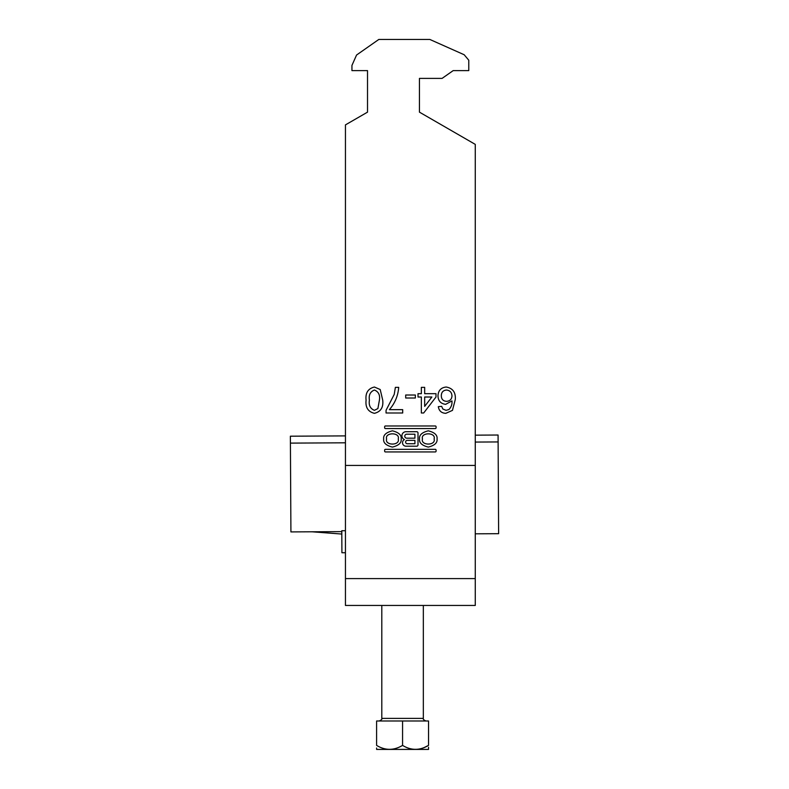 <?xml version="1.0" encoding="UTF-8"?>
<svg xmlns="http://www.w3.org/2000/svg" width="789" height="789" viewBox="0 0 789 789"><rect width="100%" height="100%" fill="white"/><g stroke="black" fill="none" stroke-linecap="round" stroke-linejoin="round"><path stroke-width="1.18" d="M383.661 438.95C383.158 442.797 386.077 445.509 392.419 447.077C398.761 445.509 401.68 442.797 401.187 438.95C401.68 435.114 398.761 432.402 392.419 430.824C386.077 432.402 383.158 435.114 383.661 438.95M398.238 438.95C400.309 432.145 384.539 432.145 386.61 438.95C384.539 445.765 400.309 445.765 398.238 438.95M434.108 438.95C436.169 445.765 420.409 445.765 422.47 438.95C420.409 432.145 436.169 432.145 434.108 438.95M419.531 438.95C419.028 435.114 421.947 432.402 428.289 430.824C434.631 432.402 437.55 435.114 437.057 438.95C437.55 442.797 434.631 445.509 428.289 447.077C421.947 445.509 419.028 442.797 419.531 438.95M345.444 465.421L345.444 605.449L475.264 605.449L475.264 465.421L345.444 465.421L345.444 124.889L367.516 112.146L367.516 70.606L351.943 70.606L351.943 65.418L356.559 55.033L378.809 39.45L429.827 39.45L464.179 54.747L468.774 60.22L468.774 70.606L453.192 70.606L442.077 78.397L419.442 78.397L419.442 112.146L475.264 144.377L475.264 465.421M435.291 428.565L385.426 428.565A0.789 0.789 0 0 1 384.637 427.776L384.637 426.76A0.789 0.789 0 0 1 385.426 425.971L435.291 425.971A0.789 0.789 0 0 1 436.08 426.76L436.08 427.776A0.789 0.789 0 0 1 435.291 428.565M445.815 413.328C441.515 413.14 439.019 410.921 438.319 406.67L441.643 406.335L442.846 408.998L446.032 410.329L448.862 409.56C451.219 407.213 452.255 404.333 451.969 400.911L445.657 404.333C440.755 403.741 438.191 400.93 437.984 395.91C438.23 390.555 440.972 387.586 446.189 387.024C452.797 388.208 455.835 392.37 455.292 399.51L452.462 410.379L445.815 413.328M405.694 395.013L415.349 395.013L415.349 398.011L405.694 398.011L405.694 395.013M380.209 389.529L382.724 400.161C383.533 407.39 380.762 411.769 374.41 413.328C368.059 411.769 365.287 407.38 366.086 400.161C365.277 392.952 368.059 388.573 374.41 387.024L380.209 389.529M389.381 409.659L402.696 409.659L402.696 412.992L386.058 412.992L386.058 410.3L394.224 394.421L395.378 387.36L398.701 387.36C398.05 395.812 394.944 403.238 389.381 409.659M421.346 387.36L424.669 387.36L424.669 393.681L435.992 393.681L435.992 397.015L423.673 412.992L421.346 412.992L421.346 397.015L418.012 397.015L418.012 393.681L421.346 393.681L421.346 387.36M385.426 449.336A0.789 0.789 0 0 0 384.637 450.134L384.637 451.14A0.789 0.789 0 0 0 385.426 451.939L435.291 451.939A0.789 0.789 0 0 0 436.08 451.14L436.08 450.134A0.789 0.789 0 0 0 435.291 449.336L385.426 449.336M404.441 439.591A3.491 3.491 0 0 0 406.019 446.199L416.74 446.199A1.262 1.262 0 0 0 418.002 444.937L418.002 432.974A1.262 1.262 0 0 0 416.74 431.711L405.97 431.711A4.093 4.093 0 0 0 404.441 439.591M367.516 70.606L367.516 112.146M419.442 112.146L419.442 78.397M345.444 578.593L475.264 578.593M377.901 408.544L379.401 400.171C380.219 395.082 378.562 391.699 374.41 390.022C370.258 391.699 368.591 395.082 369.41 400.171C368.591 405.29 370.268 408.672 374.44 410.329L377.901 408.544M431.879 397.015L424.669 397.015L424.669 406.365L431.879 397.015M446.574 401.345C449.917 401.088 451.712 399.303 451.969 395.979C451.772 392.389 449.937 390.407 446.446 390.022C443.073 390.397 441.357 392.33 441.317 395.802C441.416 399.264 443.171 401.108 446.574 401.345M414.925 443.734L407.292 443.734A1.686 1.686 0 0 1 405.605 442.047A1.686 1.686 0 0 1 407.292 440.361L414.925 440.361L414.925 443.734M406.769 434.206A1.982 1.982 0 0 0 404.777 436.189A1.982 1.982 0 0 0 406.769 438.171L414.925 438.171L414.925 434.206L406.769 434.206M428.535 749.412L376.6 749.412M428.535 745.398L428.535 720.988L376.6 720.988L376.6 745.398C376.6 750.635 376.6 750.635 376.6 745.398C385.18 750.635 393.839 750.635 402.568 745.398C411.148 750.635 419.797 750.635 428.535 745.398C428.535 750.635 428.535 750.635 428.535 745.398L423.861 747.696M428.535 748.86L428.535 747.242M376.6 748.002L376.6 748.613M402.568 745.398L402.568 720.988M475.264 533.818L498.628 533.689L498.076 435.025L475.264 435.153M341.795 531.628L290.914 531.914L290.411 443.112L345.444 442.807M475.264 442.067L498.115 441.939M345.444 530.701L341.795 530.721L341.913 552.744L345.444 552.724M341.815 534.054L312.099 531.796M345.444 435.893L290.372 436.199L290.411 443.112M381.797 605.449L381.797 718.394L423.338 718.394C422.874 719.134 423.742 720.002 425.932 720.988M381.797 718.394C382.261 719.134 381.393 720.002 379.203 720.988M423.338 605.449L423.338 718.394"/></g></svg>
